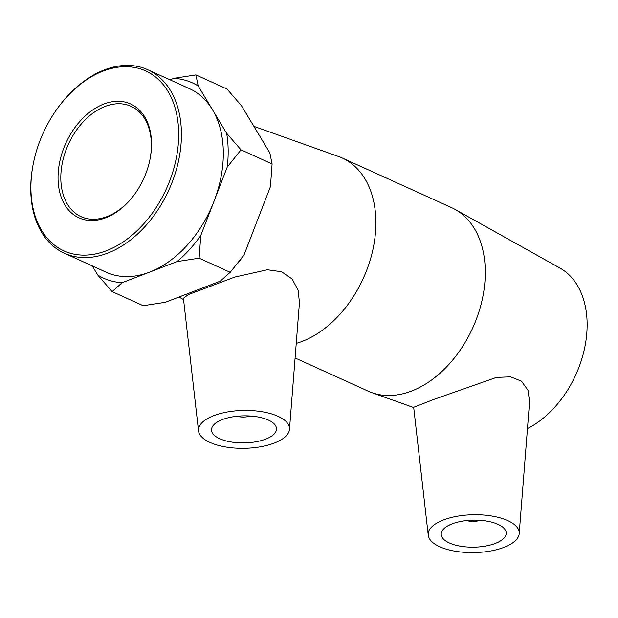<?xml version="1.0" encoding="UTF-8"?>
<svg xmlns="http://www.w3.org/2000/svg" width="618" height="618" viewBox="0 0 618 618"><rect width="100%" height="100%" fill="white"/><g stroke="black" fill="none" stroke-linecap="round" stroke-linejoin="round"><path stroke-width="0.93" d="M253.859 126.342L338.533 156.508A100.788 68.953 114.4 0 1 342.202 157.992L451.596 207.648A100.788 68.953 114.4 0 1 455.126 209.432L560.001 268.088A90.707 62.063 114.4 0 1 584.837 347.069A90.707 62.063 114.4 0 1 527.463 428.568M105.786 217.76A62.518 42.781 -65.6 0 0 132.391 197.212A62.518 42.781 -65.6 0 0 150.282 157.783A62.518 42.781 -65.6 0 0 111.673 101.854A62.518 42.781 -65.6 0 0 58.138 173.998A62.518 42.781 -65.6 0 0 105.786 217.76M132.607 196.933A60.572 41.445 114.4 0 1 107.053 216.57A60.572 41.445 114.4 0 1 81.051 216.655A60.572 41.445 114.4 0 1 62.596 161.638A60.572 41.445 114.4 0 1 105.13 106.427A60.572 41.445 114.4 0 1 131.124 106.342A60.572 41.445 114.4 0 1 150.22 158.131M106.358 250.769A98.834 67.625 114.4 0 1 32.885 165.848A98.834 67.625 114.4 0 1 61.174 103.53A98.834 67.625 114.4 0 1 174.786 106.844A98.834 67.625 114.4 0 1 106.358 250.769M32.885 165.848L32.762 166.536A100.788 68.953 -65.6 0 0 64.434 253.272A100.788 68.953 -65.6 0 0 107.686 253.133A100.788 68.953 -65.6 0 0 178.455 161.267A100.788 68.953 -65.6 0 0 147.748 69.726A100.788 68.953 -65.6 0 0 61.607 102.982L61.174 103.53M64.434 253.272L106.319 272.283A100.788 68.953 -65.6 0 0 149.571 272.144A100.788 68.953 -65.6 0 0 214.013 201.267A100.788 68.953 -65.6 0 0 212.414 109.633A100.788 68.953 -65.6 0 0 189.633 88.737L147.748 69.726M122.109 282.696L112.121 291.596L97.768 275.041A107.269 73.395 -65.6 0 0 122.109 282.696L177.034 261.599A107.269 73.395 -65.6 0 0 200.788 235.473L199.112 258.185L177.034 261.599M173.836 78.324L195.914 74.909L198.177 85.972A107.269 73.395 -65.6 0 0 173.836 78.324L169.965 79.815M241.005 149.842L227.239 167.061A107.269 73.395 -65.6 0 0 226.651 133.287L241.005 149.842L272.098 163.955L269.834 152.885L241.36 105.578L227.007 89.023L195.914 74.909M112.121 291.596L143.214 305.709L165.292 302.295L220.217 281.198L230.205 272.299L243.971 255.072A107.269 73.395 114.4 0 1 238.502 262.395L237.621 263.5M243.971 255.072L270.421 186.667L272.098 163.955M226.651 133.287L198.177 85.972M200.788 235.473L227.239 167.061M230.205 272.299L199.112 258.185M92.267 265.902L97.768 275.041M480.557 520.333A13.001 5.407 -1 0 1 466.405 520.572M452.121 523.848A32.515 13.526 -1 0 1 486.922 521.105A32.515 13.526 -1 0 1 506.219 533.087A32.515 13.526 -1 0 1 473.952 547.169A32.515 13.526 -1 0 1 441.206 534.215A32.515 13.526 -1 0 1 452.121 523.848M250.838 416.053A13.001 5.407 -1 0 1 236.686 416.3M265.586 439.174A32.515 13.526 -1 0 1 230.777 441.924A32.515 13.526 -1 0 1 211.487 429.943A32.515 13.526 -1 0 1 243.755 415.852A32.515 13.526 -1 0 1 276.501 428.807A32.515 13.526 -1 0 1 265.586 439.174M213.766 415.659A45.516 18.934 -1 0 1 263.322 411.951A45.516 18.934 -1 0 1 289.479 429.34A45.516 18.934 -1 0 1 258.556 447.108A45.516 18.934 -1 0 1 208.729 441.855A45.516 18.934 -1 0 1 198.532 430.924A45.516 18.934 -1 0 1 213.766 415.659M440.989 547.285A45.516 18.934 179 0 0 503.94 547.37A45.516 18.934 179 0 0 519.197 533.612A45.516 18.934 179 0 0 473.38 514.717A45.516 18.934 179 0 0 428.251 535.203A45.516 18.934 179 0 0 440.989 547.285M428.251 535.203L413.681 407.293L433.96 399.367L496.416 377.428L510.568 376.833L521.461 381.167L528.042 390.344L529.572 401.816L519.197 533.612M198.532 430.924L183.415 298.247L188.405 294.601L234.655 277.111L267.324 269.749L281.592 271.75L292.075 278.988L298.146 290.182L299.444 302.642L289.479 429.34M455.126 209.432A100.788 68.953 114.4 0 1 481.677 301.955A100.788 68.953 114.4 0 1 411.534 391.055A100.788 68.953 114.4 0 1 371.951 392.677A100.788 68.953 114.4 0 1 368.282 391.194L295.095 357.969M342.202 157.992A100.788 68.953 114.4 0 1 372.917 249.541A100.788 68.953 114.4 0 1 302.148 341.399A100.788 68.953 114.4 0 1 296.238 343.384M413.712 407.556L371.951 392.677M178.981 297.034L183.569 299.606"/></g></svg>
